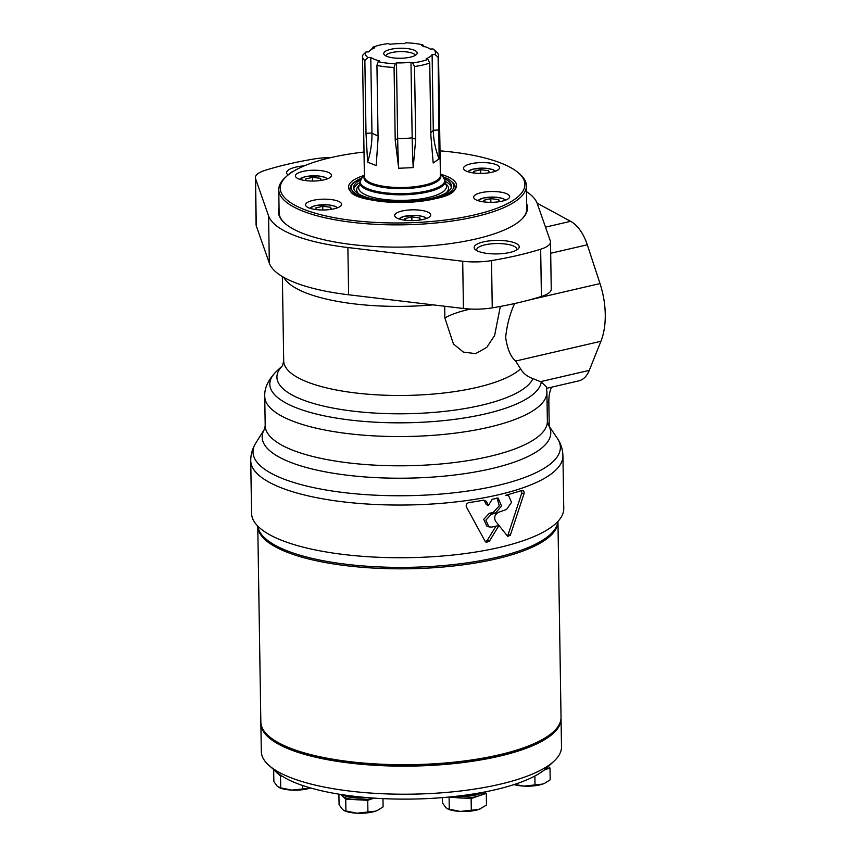 <?xml version="1.0" encoding="UTF-8"?>
<svg xmlns="http://www.w3.org/2000/svg" width="856" height="856" viewBox="0 0 856 856"><rect width="100%" height="100%" fill="white"/><g stroke="black" fill="none" stroke-linecap="round" stroke-linejoin="round"><path stroke-width="1.28" d="M537.129 203.214A15.012 8.357 77 0 1 537.739 203.514L570.631 221.319A36.027 20.052 77 0 1 587.302 244.784L600.013 283.582A60.048 33.416 77 0 1 600.923 341.287L589.27 370.37A36.027 20.052 77 0 1 578.859 380.856L546.62 388.324M526.504 191.637A135.098 40.478 179.1 0 1 537.29 203.642L550.322 240.943A33.448 10.026 179.1 0 1 550.504 241.927A33.448 10.026 179.1 0 1 540.671 249.214A195.147 58.476 179.1 0 1 491.515 260.599A33.448 10.026 179.1 0 1 462.7 261.24L347.878 247.523A135.098 40.478 179.1 0 1 268.57 215.883L255.537 178.583A33.448 10.026 179.1 0 1 255.356 177.599A33.448 10.026 179.1 0 1 265.189 170.312A195.147 58.476 179.1 0 1 314.345 158.927A33.448 10.026 179.1 0 1 330.844 157.6M444.681 306.245L444.863 317.972A77.457 23.208 179.1 0 1 470.629 309.07M491.408 514.167L489.29 513.322L483.736 519.314L486.743 526.023L488.872 526.868L485.866 520.159L491.408 514.167A156.113 46.78 -0.9 0 0 495.239 513.354L501.541 506.067L498.181 498.128L492.2 499.241L488.466 505.457L486.208 501.209L483.758 500.15A156.113 46.78 179.1 0 1 468.842 502.59C466.541 503.392 465.75 504.901 466.477 507.116L485.192 541.42L486.283 542.415L489.461 541.099L487.342 540.254L485.352 541.688M487.342 540.254L495.977 526.151M489.461 541.099L498.984 525.488L507.661 536.327L510.315 535.289L508.197 534.444L507.191 535.738M508.197 534.444L521.743 493.152L521.732 490.574M489.29 513.322A152.518 45.7 -0.9 0 0 493.131 512.509L499.262 505.928L497.069 497.828M488.466 505.457L486.347 504.612L484.079 500.353L486.208 501.209M563.762 508.453A156.113 46.78 179.1 0 1 408.398 557.673A156.113 46.78 179.1 0 1 251.568 513.354L250.733 460.667A156.113 46.78 179.1 0 0 407.563 504.987A156.113 46.78 179.1 0 0 562.927 455.767L563.762 508.453M488.872 526.868L491.612 527.093A156.113 46.78 179.1 0 0 498.984 525.477L495.592 521.325C493.741 517.463 494.757 514.435 498.641 512.263L506.549 509.459L511.514 502.376L508.518 495.442L505.778 495.314L522.085 490.445C523.765 490.349 524.375 491.537 523.915 494.019L521.743 493.152M523.005 490.477L522.085 490.445M510.315 535.289L523.915 494.019M265.2 425.689A141.101 42.276 179.1 0 0 406.953 465.75A141.101 42.276 179.1 0 0 547.369 421.259A141.101 42.276 179.1 0 1 547.369 421.259L548.257 424.865A144.322 43.239 179.1 0 1 407.146 478.162A144.322 43.239 179.1 0 1 264.429 429.327L265.2 425.689L264.739 396.446A141.101 42.276 179.1 0 1 264.739 396.435A141.101 42.276 179.1 0 0 406.493 436.507A141.101 42.276 179.1 0 0 546.909 392.016A141.101 42.276 179.1 0 1 546.909 392.016L546.374 386.901L541.302 382.022L532.946 378.62C527.371 376.661 523.262 373.409 520.609 368.872L515.612 361.05C510.625 356.727 507.308 348.831 505.65 337.36C506.966 324.852 509.983 313.51 514.702 303.345M550.504 241.927L551.243 289.178A33.448 10.026 179.1 0 1 541.409 296.465A195.147 58.476 179.1 0 1 492.254 307.86A33.448 10.026 179.1 0 1 463.449 308.492L348.627 294.774A135.098 40.478 179.1 0 1 269.319 263.134L256.276 225.845A33.448 10.026 179.1 0 1 256.094 224.85L255.356 177.599M547.08 402.395L548.846 401.988L549.231 426.299M500.321 306.437L494.629 335.477L486.807 347.343L475.636 353.646L463.438 352.116L453.434 343.973L444.863 317.972M548.846 401.988A30.024 16.703 77 0 1 551.606 387.18M548.193 424.769L557.417 438.465A153.716 46.063 179.1 0 1 557.727 438.946A153.716 46.063 179.1 0 1 407.424 495.699A153.716 46.063 179.1 0 1 255.409 443.697A153.716 46.063 179.1 0 1 255.698 443.205L264.483 429.22M526.697 203.856A124.548 37.322 179.1 0 1 521.347 219.628A124.548 37.322 179.1 0 1 403.518 247.074A124.548 37.322 179.1 0 1 284.887 223.341A124.548 37.322 179.1 0 1 279.045 207.741M483.458 241.895A22.534 6.752 179.1 0 1 509.941 241.52A22.534 6.752 179.1 0 1 518.115 248.957A22.534 6.752 179.1 0 1 496.801 253.922A22.534 6.752 179.1 0 1 475.337 249.62A22.534 6.752 179.1 0 1 483.458 241.895M288.055 175.02A22.534 6.752 179.1 0 1 287.809 174.817A22.534 6.752 179.1 0 1 295.941 167.081A22.534 6.752 179.1 0 1 304.329 165.829M289.531 173.875A20.041 6.003 179.1 0 1 293.512 171.221M476.888 250.669A20.041 6.003 179.1 0 1 476.685 249.856A20.041 6.003 179.1 0 1 484.967 244.848A20.041 6.003 179.1 0 1 505.789 244.056A20.041 6.003 179.1 0 1 516.767 249.235A20.041 6.003 179.1 0 1 516.596 250.048M526.75 207.131A123.917 37.129 179.1 0 1 526.836 208.415A123.917 37.129 179.1 0 1 521.047 219.896M285.187 223.609A123.917 37.129 179.1 0 1 279.035 212.309A123.917 37.129 179.1 0 1 279.088 211.015M433.65 49.434L436.539 51.97A38.006 11.385 179.1 0 1 438.518 55.512A38.006 11.385 179.1 0 1 438.122 57.224L439.128 158.906L433.19 162.982L430.878 135.719L429.733 62.98A38.006 11.385 179.1 0 1 414.539 66.501L415.684 139.239L413.213 167.605L398.714 168.268L395.215 140.17L397.666 138.501L396.478 62.895L395.29 63.697A35.01 10.486 179.1 0 1 378.159 61.653L379.336 60.84A32.228 9.662 179.1 0 1 370.776 57.427L367.898 57.555A35.01 10.486 179.1 0 1 365.961 51.991L368.829 51.863A32.228 9.662 179.1 0 1 374.778 47.786L373.077 47.112A35.01 10.486 179.1 0 1 388.271 43.592L389.962 44.266A32.228 9.662 179.1 0 1 404.471 43.613L405.648 42.8A35.01 10.486 179.1 0 1 422.778 44.844L421.601 45.657A32.228 9.662 179.1 0 1 430.161 49.07L433.04 48.942A35.01 10.486 179.1 0 1 433.65 49.434A35.01 10.486 179.1 0 1 434.987 54.506L432.109 54.634A32.228 9.662 179.1 0 1 426.16 58.711L427.861 59.385A35.01 10.486 179.1 0 1 412.678 62.905L410.976 62.231A32.228 9.662 179.1 0 1 396.478 62.895M395.29 63.697L394.07 67.431L395.215 140.17M394.07 67.431A38.006 11.385 179.1 0 1 376.94 65.388L378.085 138.126L376.191 165.572L367.62 162.159L366.004 133.311L371.964 133.033L370.776 57.427M367.898 57.555L364.859 60.562L366.004 133.311M364.859 60.562A38.006 11.385 179.1 0 1 362.516 56.71A38.006 11.385 179.1 0 1 362.912 54.998L365.961 51.991M373.077 47.112L371.301 49.562M414.026 50.108A16.745 5.018 179.1 0 1 416.947 53.896A16.745 5.018 179.1 0 1 400.555 58.262A16.745 5.018 179.1 0 1 384.023 54.42A16.745 5.018 179.1 0 1 393.835 48.739A16.745 5.018 179.1 0 1 414.026 50.108M438.122 57.224L434.987 54.506M439.128 158.906A75.938 66.019 -124.4 0 1 433.297 130.24L432.109 54.634M427.861 59.385L429.733 62.98M424.095 46.845L422.778 44.844M414.539 66.501L412.678 62.905M413.213 167.605A75.938 7.169 -92.6 0 1 412.164 137.837L410.976 62.231M376.94 65.388L378.159 61.653M378.042 135.772A32.228 9.662 179.1 0 1 371.964 133.033A75.938 58.85 -68.3 0 1 367.62 162.159M415.684 139.239L412.164 137.837A32.228 9.662 179.1 0 1 397.666 138.501A75.938 7.169 -92.6 0 0 398.714 168.268M385.617 55.779A15.012 4.494 179.1 0 1 396.767 51.809A15.012 4.494 179.1 0 1 412.667 53.297A15.012 4.494 179.1 0 1 415.395 55.308M440.016 150.838A122.344 36.658 179.1 0 1 518.511 172.944A122.344 36.658 179.1 0 1 403.133 222.935A122.344 36.658 179.1 0 1 286.246 176.593A122.344 36.658 179.1 0 1 330.737 157.632A122.344 36.658 179.1 0 1 364.014 152.036M470.961 163.764A18.008 5.393 179.1 0 1 489.685 163.047A18.008 5.393 179.1 0 1 499.551 167.701A18.008 5.393 179.1 0 1 481.618 173.383A18.008 5.393 179.1 0 1 463.524 168.268A18.008 5.393 179.1 0 1 470.961 163.764M302.896 171.414A18.008 5.393 179.1 0 1 321.61 170.708A18.008 5.393 179.1 0 1 331.475 175.352A18.008 5.393 179.1 0 1 313.553 181.033A18.008 5.393 179.1 0 1 295.459 175.919A18.008 5.393 179.1 0 1 302.896 171.414M313.007 200.358A18.008 5.393 179.1 0 1 331.732 199.641A18.008 5.393 179.1 0 1 341.598 204.295A18.008 5.393 179.1 0 1 323.664 209.977A18.008 5.393 179.1 0 1 305.571 204.862A18.008 5.393 179.1 0 1 313.007 200.358M402.106 210.993A18.008 5.393 179.1 0 1 420.82 210.287A18.008 5.393 179.1 0 1 430.686 214.931A18.008 5.393 179.1 0 1 412.763 220.613A18.008 5.393 179.1 0 1 394.67 215.498A18.008 5.393 179.1 0 1 402.106 210.993M481.083 192.696A18.008 5.393 179.1 0 1 499.797 191.99A18.008 5.393 179.1 0 1 509.662 196.634A18.008 5.393 179.1 0 1 491.74 202.316A18.008 5.393 179.1 0 1 473.646 197.201A18.008 5.393 179.1 0 1 481.083 192.696M484.4 201.963L483.811 200.272L490.82 198.646L498.738 199.587L499.465 201.674M405.423 220.26L404.835 218.569L411.843 216.943L419.761 217.884L420.489 219.971M474.288 173.03L473.689 171.328L480.708 169.713L488.615 170.654L489.343 172.73M445.398 183.687A43.923 13.161 179.1 0 1 441.921 192.514A43.923 13.161 179.1 0 1 402.78 200.379A43.923 13.161 179.1 0 1 363.415 193.745A43.923 13.161 179.1 0 1 359.659 185.035M445.398 183.484L446.137 184.136A45.935 13.76 179.1 0 1 446.158 192.889M359.199 194.259A45.935 13.76 179.1 0 1 358.932 185.506L359.659 184.821M445.355 181.397A48.931 14.659 179.1 0 1 451.369 187.229M353.806 188.759A48.931 14.659 179.1 0 1 359.627 182.745M444.713 178.797A48.931 14.659 179.1 0 1 451.497 186.084A48.931 14.659 179.1 0 1 402.802 201.513A48.931 14.659 179.1 0 1 353.635 187.625A48.931 14.659 179.1 0 1 360.194 180.124M480.762 173.383L480.708 169.713M488.658 172.837L488.615 170.654M306.213 180.68L305.624 178.99L312.633 177.363L320.551 178.305L321.278 180.391M312.697 181.044L312.633 177.363M320.583 180.498L320.551 178.305M316.324 209.624L315.736 207.922L322.755 206.296L330.662 207.248L331.39 209.324M322.808 209.977L322.755 206.296M330.705 209.431L330.662 207.248M411.907 220.623L411.843 216.943M419.793 220.078L419.761 217.884M490.884 202.326L490.82 198.646M498.77 201.781L498.738 199.587M518.511 172.944L519.956 174.207A123.842 37.108 179.1 0 1 526.408 185.763A123.842 37.108 179.1 0 1 403.165 224.818A123.842 37.108 179.1 0 1 278.756 189.657A123.842 37.108 179.1 0 1 284.834 177.909L286.246 176.593M557.877 521.475A150.11 44.983 179.1 0 1 408.547 567.335A150.11 44.983 179.1 0 1 257.849 526.194M257.774 526.151A150.11 44.983 179.1 0 0 408.569 568.769A150.11 44.983 179.1 0 0 557.952 521.432A150.11 44.983 179.1 0 1 557.952 521.432L561.033 717.328A150.11 44.983 179.1 0 1 553.661 731.57L552.259 732.886A148.612 44.533 179.1 0 1 411.661 765.639A148.612 44.533 179.1 0 1 270.111 737.316L268.666 736.053A150.11 44.983 179.1 0 1 260.845 722.047L257.774 526.151A150.11 44.983 179.1 0 1 257.774 526.108M553.661 731.57A150.11 44.983 179.1 0 1 411.65 764.665A150.11 44.983 179.1 0 1 268.666 736.053M483.779 792.153A19.517 5.842 179.1 0 1 478.707 795.93L486.294 793.33L484.806 791.95M364.945 797.407A17.858 5.35 179.1 0 1 357.059 797.535A17.858 5.35 179.1 0 1 345.417 795.16M448.737 797.064L471.121 798.541L478.707 795.93A19.517 5.842 179.1 0 1 460.111 797.974A19.517 5.842 179.1 0 1 451.476 796.797M482.335 792.421A19.517 5.842 179.1 0 1 460.089 796.251A19.517 5.842 179.1 0 1 457.853 796.101M486.294 793.33L486.476 805.122L478.921 809.391L460.325 811.435L447.538 808.824L445.901 807.7L442.456 802.875L442.37 797.621M481.04 808.524A19.517 5.842 179.1 0 1 480.911 808.588A19.517 5.842 179.1 0 1 478.921 809.391A19.517 5.842 179.1 0 1 460.325 811.435A19.517 5.842 179.1 0 1 448.17 809.102L447.538 808.824M382.964 798.627L383.092 806.887L377.764 810.236L375.527 811.156L356.941 813.2L344.155 810.589L342.518 809.466L339.072 804.64L338.901 794.165M377.656 810.29A19.517 5.842 179.1 0 1 377.528 810.354A19.517 5.842 179.1 0 1 375.527 811.156A19.517 5.842 179.1 0 1 356.941 813.2A19.517 5.842 179.1 0 1 344.786 810.867L344.155 810.589M345.91 810.974L345.728 799.172L367.738 800.307L374.104 798.113M340.602 794.432L345.728 799.172M367.92 812.098L367.738 800.307M479.831 792.881A17.858 5.35 179.1 0 1 460.549 795.77M561.022 718.045A150.11 44.983 179.1 0 1 561.055 718.762L561.493 746.828A150.11 44.983 179.1 0 1 554.121 761.07L547.102 767.639A142.61 42.725 179.1 0 1 381.08 798.53A142.61 42.725 179.1 0 1 276.349 771.887L269.126 765.553A150.11 44.983 179.1 0 1 261.315 751.547L260.866 723.481A150.11 44.983 179.1 0 1 260.877 722.764M544.416 769.929L550.001 768.014L550.183 779.805L544.855 783.154L542.629 784.075L524.033 786.118L514.595 784.396M544.748 783.208A19.517 5.842 179.1 0 1 544.619 783.272A19.517 5.842 179.1 0 1 542.629 784.075A19.517 5.842 179.1 0 1 524.033 786.118A19.517 5.842 179.1 0 1 514.049 784.578M535.011 785.016L534.872 776.018M550.001 768.014L548.343 766.473M310.546 787.969A19.517 5.842 179.1 0 1 310.321 788.044L302.703 788.986L302.65 785.498M302.703 788.986L291.725 790.088L280.693 787.862L280.511 776.06L282.116 776.146M280.693 787.862L277.301 786.354L273.856 781.528L273.674 769.726L280.511 776.06M449.293 809.209L449.111 797.407M471.303 810.332L471.121 798.541M279.398 774.306A19.517 5.842 179.1 0 1 277.087 772.893A19.517 5.842 179.1 0 1 276.328 771.866M374.008 798.113A19.517 5.842 179.1 0 1 356.727 799.739A19.517 5.842 179.1 0 1 342.304 796.005A19.517 5.842 179.1 0 1 341.405 794.561M367.652 797.632A19.517 5.842 179.1 0 1 356.706 798.017A19.517 5.842 179.1 0 1 342.903 794.785M310.321 788.044A19.517 5.842 179.1 0 1 291.725 790.088A19.517 5.842 179.1 0 1 279.57 787.755L278.949 787.477M547.294 767.458A19.517 5.842 179.1 0 1 544.844 769.587M561.055 718.762A150.11 44.983 179.1 0 1 378.93 765.521A150.11 44.983 179.1 0 1 260.866 723.481M554.121 761.07A150.11 44.983 179.1 0 1 379.369 793.587A150.11 44.983 179.1 0 1 269.126 765.553M529.554 299.9L600.013 283.582M550.686 253.269L587.302 244.784M545.497 227.14L570.631 221.319M348.627 294.774L347.878 247.523M269.319 263.134L268.57 215.883M540.489 381.669L589.27 370.37M541.302 382.022A135.826 40.692 179.1 0 1 381.262 422.479A135.826 40.692 179.1 0 1 276.499 371.333A135.826 40.692 179.1 0 1 276.52 371.311C268.249 379.657 264.322 388.025 264.739 396.435M433.05 304.864A121.595 36.434 179.1 0 1 283.85 277.43M520.609 368.872A121.595 36.434 179.1 0 1 386.099 395.258A121.595 36.434 179.1 0 1 283.7 360.922A121.595 36.434 179.1 0 1 283.7 360.911L282.373 276.574M532.946 378.62A128.614 38.541 179.1 0 1 377.796 413.245A128.614 38.541 179.1 0 1 282.619 365.63L276.499 371.333M495.239 513.354L493.131 512.509M463.449 308.492L462.7 261.24M492.254 307.86L491.515 260.599M541.409 296.465L540.671 249.214M256.276 225.845L255.537 178.583M515.612 361.05L600.923 341.287M438.518 55.512L440.401 175.523A38.006 11.385 179.1 0 1 402.577 187.507A38.006 11.385 179.1 0 1 364.399 176.721L362.516 56.71M430.825 132.552A32.228 9.662 179.1 0 0 433.297 130.24L439.256 129.973M445.355 181.269A42.875 12.851 179.1 0 1 402.695 194.794A42.875 12.851 179.1 0 1 359.627 182.617L362.131 177.577A42.436 12.712 179.1 0 0 402.673 193.649A42.436 12.712 179.1 0 0 442.691 176.304L445.355 181.269M440.391 174.795A38.445 11.524 179.1 0 1 402.598 188.652A38.445 11.524 179.1 0 1 364.389 175.994M440.38 174.175A54.035 16.189 179.1 0 1 441.011 197.105A54.035 16.189 179.1 0 1 364.463 198.303A54.035 16.189 179.1 0 1 364.378 175.362M454.258 184.147A52.537 15.74 179.1 0 1 455.114 186.886C459.094 205.494 346.787 207.345 350.05 188.534A52.537 15.74 179.1 0 1 350.821 185.763M478.13 200.679A13.814 4.141 179.1 0 1 483.619 197.982A13.814 4.141 179.1 0 1 505.286 200.251M399.153 218.976A13.814 4.141 179.1 0 1 404.642 216.279A13.814 4.141 179.1 0 1 426.309 218.548M468.018 171.746A13.814 4.141 179.1 0 1 473.496 169.049A13.814 4.141 179.1 0 1 495.175 171.318M443.344 176.924A51.339 15.387 179.1 0 1 437.352 197.672A51.339 15.387 179.1 0 1 368.144 198.752A51.339 15.387 179.1 0 1 361.51 178.209M310.065 208.329A13.814 4.141 179.1 0 1 315.543 205.633A13.814 4.141 179.1 0 1 337.221 207.912M299.942 179.396A13.814 4.141 179.1 0 1 305.432 176.7A13.814 4.141 179.1 0 1 327.099 178.968M507.234 494.929L508.518 495.442M557.727 438.946C560.98 443.932 562.713 449.539 562.927 455.767M255.409 443.697C252.317 448.779 250.755 454.44 250.733 460.667M547.369 421.248L546.909 392.016M283.7 360.922L282.512 365.79M364.378 175.48L362.131 177.577M440.38 174.282L442.691 176.304M505.757 200.079L503.039 198.528L496.266 197.18L483.362 197.961L477.659 200.518M495.635 171.136L492.917 169.595L486.155 168.247L473.24 169.017L467.536 171.585M361.724 177.973L352.907 183.098L351.249 185.035L350.05 188.652M455.114 187.004L453.83 183.452L448.833 179.268L443.119 176.7M426.78 218.376L424.062 216.825L417.289 215.477L404.385 216.258L398.682 218.815M337.681 207.73L334.964 206.189L328.201 204.841L315.286 205.611L309.583 208.169M327.57 178.797L324.852 177.246L318.079 175.897L305.175 176.678L299.472 179.236M526.782 209.709L526.408 185.763M279.131 213.604L278.756 189.657"/></g></svg>
